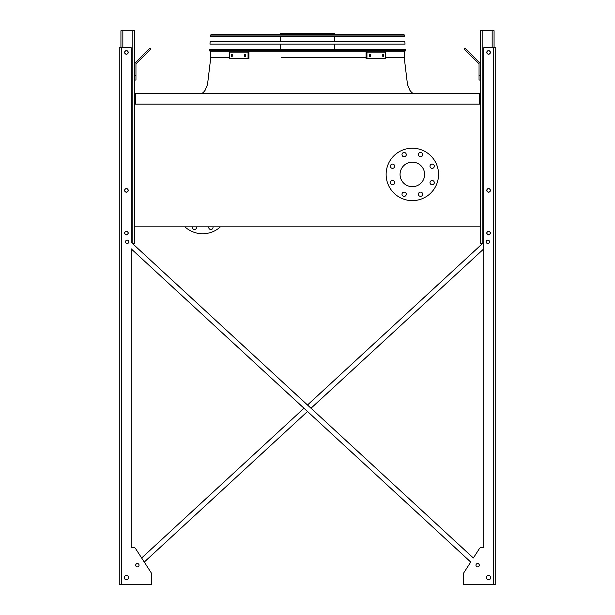 <?xml version="1.0" encoding="UTF-8"?>
<svg xmlns="http://www.w3.org/2000/svg" width="615" height="615" viewBox="0 0 615 615"><rect width="100%" height="100%" fill="white"/><g stroke="black" fill="none" stroke-linecap="round" stroke-linejoin="round"><path stroke-width="0.92" d="M479.293 104.135L479.293 93.419L135.707 93.419L135.707 104.135M134.754 104.135L134.754 226.843L480.246 226.843L480.246 104.135L134.754 104.135L134.754 30.75L120.932 30.75L120.932 47.67M400.065 174.429A12.269 12.269 0 0 1 418.477 163.798A12.269 12.269 0 0 1 418.477 185.054A12.269 12.269 0 0 1 400.065 174.429M394.669 166.219A2.145 2.145 0 0 0 391.455 164.366A2.145 2.145 0 0 0 391.455 168.079A2.145 2.145 0 0 0 394.669 166.219M394.669 182.632A2.145 2.145 0 0 0 391.455 180.779A2.145 2.145 0 0 0 391.455 184.492A2.145 2.145 0 0 0 394.669 182.632M406.277 194.24A2.145 2.145 0 0 0 403.063 192.38A2.145 2.145 0 0 0 403.063 196.093A2.145 2.145 0 0 0 406.277 194.24M422.69 194.24A2.145 2.145 0 0 0 419.476 192.38A2.145 2.145 0 0 0 419.476 196.093A2.145 2.145 0 0 0 422.69 194.24M434.298 182.632A2.145 2.145 0 0 0 431.077 180.779A2.145 2.145 0 0 0 431.077 184.492A2.145 2.145 0 0 0 434.298 182.632M434.298 166.219A2.145 2.145 0 0 0 431.077 164.366A2.145 2.145 0 0 0 431.077 168.079A2.145 2.145 0 0 0 434.298 166.219M422.69 154.611A2.145 2.145 0 0 0 419.476 152.758A2.145 2.145 0 0 0 419.476 156.471A2.145 2.145 0 0 0 422.69 154.611M406.277 154.611A2.145 2.145 0 0 0 403.063 152.758A2.145 2.145 0 0 0 403.063 156.471A2.145 2.145 0 0 0 406.277 154.611M386.128 174.429A26.207 26.207 0 0 1 425.442 151.728A26.207 26.207 0 0 1 425.442 197.123A26.207 26.207 0 0 1 386.128 174.429M184.931 226.843A26.207 26.207 0 0 0 220.393 226.843M208.785 226.843A2.145 2.145 0 0 0 210.868 229.503A2.145 2.145 0 0 0 212.951 226.843M192.372 226.843A2.145 2.145 0 0 0 194.455 229.503A2.145 2.145 0 0 0 196.539 226.843M307.5 405.008L482.544 243.525L307.5 405.008L132.456 243.525L134.754 243.525L134.754 226.843M124.745 52.429A1.668 1.668 0 0 0 127.251 53.874A1.668 1.668 0 0 0 127.251 50.991A1.668 1.668 0 0 0 124.745 52.429M124.745 190.389A1.668 1.668 0 0 0 127.251 191.834A1.668 1.668 0 0 0 127.251 188.943A1.668 1.668 0 0 0 124.745 190.389M124.745 233.039A1.668 1.668 0 0 0 127.251 234.484A1.668 1.668 0 0 0 127.251 231.594A1.668 1.668 0 0 0 124.745 233.039M134.754 75.307L135.946 75.307L135.946 80.073L134.754 80.073M135.946 75.307L135.946 64.383A1.192 1.192 0 0 1 136.292 63.537L147.392 52.444L146.547 51.599L135.454 62.692A2.383 2.383 0 0 0 134.754 64.383M146.547 51.599L149.922 48.231L150.76 49.069L147.392 52.444M483.821 243.525L480.246 243.525L480.246 226.843M480.246 104.135L480.246 30.75L494.068 30.75L494.068 47.67M490.255 233.039A1.668 1.668 0 0 0 487.749 231.594A1.668 1.668 0 0 0 487.749 234.484A1.668 1.668 0 0 0 490.255 233.039M490.255 190.389A1.668 1.668 0 0 0 487.749 188.943A1.668 1.668 0 0 0 487.749 191.834A1.668 1.668 0 0 0 490.255 190.389M490.255 52.429A1.668 1.668 0 0 0 487.749 50.991A1.668 1.668 0 0 0 487.749 53.874A1.668 1.668 0 0 0 490.255 52.429M480.246 80.073L479.054 80.073L479.054 75.307L480.246 75.307M480.246 64.383A2.383 2.383 0 0 0 479.546 62.692L468.453 51.599L467.608 52.444L478.708 63.537A1.192 1.192 0 0 1 479.054 64.383L479.054 75.307M467.608 52.444L464.24 49.069L465.078 48.231L468.453 51.599M478.708 63.537A1.192 1.192 0 0 1 479.054 64.383M135.946 64.383A1.192 1.192 0 0 1 136.292 63.537M141.665 56.488L135.454 62.692M483.821 547.319L481.545 547.319L483.821 547.319L481.545 547.319L483.821 547.319L483.821 248.837L311.013 408.245L483.821 248.837L483.821 547.319L483.821 47.67L495.736 47.67L495.736 584.25L493.353 584.25L493.353 47.67M151.674 583.058L151.674 574.233A2.383 2.383 0 0 0 151.29 572.942L144.271 562.064L307.5 411.489L144.271 562.064L151.29 572.942L135.461 548.411L141.65 558.005L303.987 408.245L141.65 558.005L135.461 548.411A2.383 2.383 0 0 0 133.455 547.319L131.179 547.319L133.455 547.319L131.179 547.319L131.179 248.837L470.729 562.064L463.71 572.942A2.383 2.383 0 0 0 463.326 574.233L463.326 584.25L493.353 584.25M481.545 547.319A2.383 2.383 0 0 0 479.539 548.411L473.35 558.005L479.539 548.411L473.35 558.005L131.179 242.348L131.179 47.67L119.264 47.67L119.264 584.25L151.674 584.25L151.674 574.233M463.326 583.058L463.326 574.233L463.326 583.058M133.455 547.319L131.179 547.319L131.179 248.837L303.987 408.245M489.54 241.856A1.668 1.668 0 0 0 487.034 240.411A1.668 1.668 0 0 0 487.034 243.302A1.668 1.668 0 0 0 489.54 241.856M490.732 577.577A2.145 2.145 0 0 0 487.51 575.725A2.145 2.145 0 0 0 487.51 579.438A2.145 2.145 0 0 0 490.732 577.577M490.37 52.429A1.784 1.784 0 0 0 487.695 50.884A1.784 1.784 0 0 0 487.695 53.982A1.784 1.784 0 0 0 490.37 52.429M490.37 190.389A1.784 1.784 0 0 0 487.695 188.843A1.784 1.784 0 0 0 487.695 191.942A1.784 1.784 0 0 0 490.37 190.389M490.37 233.039A1.784 1.784 0 0 0 487.695 231.494A1.784 1.784 0 0 0 487.695 234.592A1.784 1.784 0 0 0 490.37 233.039M479.293 565.185A1.668 1.668 0 0 0 476.794 563.747A1.668 1.668 0 0 0 476.794 566.63A1.668 1.668 0 0 0 479.293 565.185M128.796 241.856A1.668 1.668 0 0 0 126.298 240.411A1.668 1.668 0 0 0 126.298 243.302A1.668 1.668 0 0 0 128.796 241.856M124.268 577.577A2.145 2.145 0 0 0 127.49 579.438A2.145 2.145 0 0 0 127.49 575.725A2.145 2.145 0 0 0 124.268 577.577M135.707 565.185A1.668 1.668 0 0 0 138.206 566.63A1.668 1.668 0 0 0 138.206 563.747A1.668 1.668 0 0 0 135.707 565.185M124.63 52.429A1.784 1.784 0 0 0 127.305 53.982A1.784 1.784 0 0 0 127.305 50.884A1.784 1.784 0 0 0 124.63 52.429M124.63 233.039A1.784 1.784 0 0 0 127.305 234.592A1.784 1.784 0 0 0 127.305 231.494A1.784 1.784 0 0 0 124.63 233.039M124.63 190.389A1.784 1.784 0 0 0 127.305 191.942A1.784 1.784 0 0 0 127.305 188.843A1.784 1.784 0 0 0 124.63 190.389M119.264 584.25L119.264 47.67L119.264 584.25M144.271 562.064L151.29 572.942M463.71 572.942L470.729 562.064L307.5 411.489M311.013 408.245L473.35 558.005L479.539 548.411M135.461 548.411L141.65 558.005M131.179 547.319L131.179 248.837M209.523 50.699L210.476 51.722L209.523 50.699L209.615 49.338L405.385 49.338L405.477 50.699L404.524 51.722L210.476 51.722L209.523 50.699L405.477 50.699L404.24 51.722L404.24 57.672L407.491 84.562L409.913 90.351L411.889 92.719L413.772 93.419M280.34 34.202L280.34 33.371L334.66 33.371L334.66 34.202M304.248 33.371L304.248 34.202M284.945 33.371L284.945 34.202M244.685 54.458L245.792 54.458L245.792 56.365L244.685 56.365L244.685 54.458M231.302 54.458L232.216 54.458L232.216 56.365L231.302 56.365L231.302 54.458M248.06 52.137L229.526 52.137L229.526 58.686L248.906 58.686L248.906 52.137L248.06 52.137L248.06 58.686M245.531 54.458L245.531 56.365M232.155 54.458L232.155 56.365M382.784 54.458L383.699 54.458L383.699 56.365L382.784 56.365L382.784 54.458M369.208 54.458L370.315 54.458L370.315 56.365L369.208 56.365L369.208 54.458M366.94 58.686L385.474 58.686L385.474 52.137L366.94 52.137L366.94 58.686L366.094 58.686L366.094 52.137L366.94 52.137M382.845 56.365L382.845 54.458M369.469 56.365L369.469 54.458M405.031 44.149L209.969 44.149L210.13 41.766L404.87 41.766L405.031 44.149M404.416 35.093L403.463 34.202L404.416 35.093L404.516 36.585L210.484 36.585L210.584 35.093L211.537 34.202L403.463 34.202L404.416 35.093L210.584 35.093L211.537 34.202L210.584 35.093M212.075 34.202L222.2 34.202M307.5 57.672L366.094 57.672M385.474 57.672L404.24 57.672M210.761 51.722L210.761 57.672L211.952 57.672M210.761 57.672L229.526 57.672L210.761 57.672L207.509 84.562L205.087 90.351L203.111 92.719L201.228 93.419M333.845 57.672L281.155 57.672M132.848 243.525L132.848 30.75M122.839 47.67L122.839 30.75M492.161 47.67L492.161 30.75M482.152 243.525L482.152 30.75M121.647 584.25L121.647 47.67M334.66 49.338L334.66 44.149M334.66 41.766L334.66 36.585M280.34 49.338L280.34 44.149M280.34 41.766L280.34 36.585M405.477 50.699L404.524 51.722"/></g></svg>
